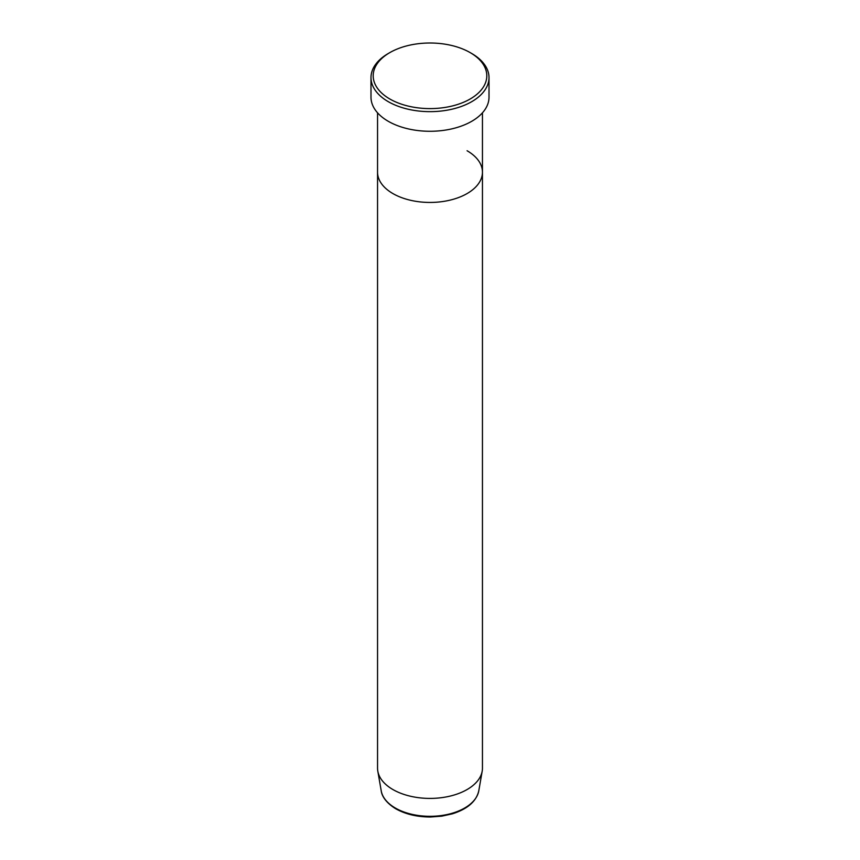 <?xml version="1.0" encoding="UTF-8"?>
<svg xmlns="http://www.w3.org/2000/svg" width="860" height="860" viewBox="0 0 860 860"><rect width="100%" height="100%" fill="white"/><g stroke="black" fill="none" stroke-linecap="round" stroke-linejoin="round"><path stroke-width="1.29" d="M389.827 98.997A56.825 32.809 0 0 0 470.173 98.997A56.825 32.809 0 0 0 470.173 52.61L471.721 53.503A59.007 34.067 180 0 1 489.007 77.594A59.007 34.067 180 0 1 452.575 109.059A59.007 34.067 180 0 1 388.279 101.673A59.007 34.067 180 0 1 370.993 77.594A59.007 34.067 180 0 1 388.279 53.503L389.827 52.61A56.825 32.809 0 0 0 389.827 98.997M381.216 790.824A49.031 28.305 0 0 0 395.331 808.024A49.031 28.305 0 0 0 446.49 814.667A49.031 28.305 0 0 0 478.784 790.824C476.332 801.359 467.528 809.034 452.36 813.829L441.739 816.162L430.516 817C417.1 816.978 405.522 814.237 395.772 808.787C383.85 801.445 381.582 794.059 381.216 790.824L377.809 771.14A52.449 30.283 0 0 1 377.551 768.13L377.551 172.161A52.449 30.283 0 0 0 392.912 193.575A52.449 30.283 0 0 0 450.07 200.133A52.449 30.283 0 0 0 482.449 172.161A52.449 30.283 0 0 0 467.087 150.747M370.993 77.594L370.993 97.212A59.007 34.067 0 0 0 388.279 121.303A59.007 34.067 0 0 0 452.575 128.688A59.007 34.067 0 0 0 489.007 97.212L489.007 77.594M471.721 53.503L470.173 52.61A56.825 32.809 0 0 0 389.827 52.61M377.809 771.14A52.449 30.283 0 0 0 392.912 789.544A52.449 30.283 0 0 0 447.641 796.65A52.449 30.283 0 0 0 482.191 771.14A52.449 30.283 0 0 0 482.449 768.13L482.449 112.821M377.551 112.821L377.551 172.161A52.449 30.283 0 0 0 392.912 193.575A52.449 30.283 0 0 0 450.07 200.133A52.449 30.283 0 0 0 482.449 172.161M478.784 790.824L482.191 771.14"/></g></svg>
